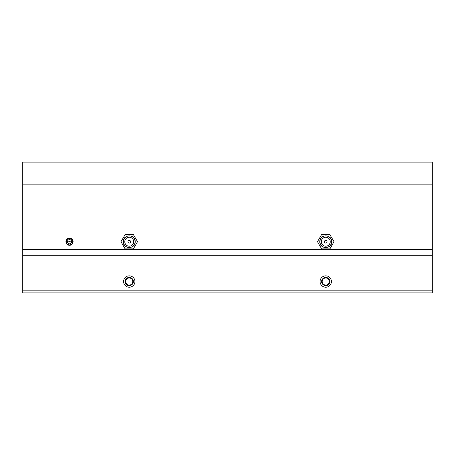 <?xml version="1.0" encoding="UTF-8"?>
<svg xmlns="http://www.w3.org/2000/svg" width="455" height="455" viewBox="0 0 455 455"><rect width="100%" height="100%" fill="white"/><g stroke="black" fill="none" stroke-linecap="round" stroke-linejoin="round"><path stroke-width="0.68" d="M134.93 281.531A5.688 5.688 0 0 0 129.243 275.844A5.688 5.688 0 0 0 123.555 281.531A5.688 5.688 0 0 0 129.243 287.219A5.688 5.688 0 0 0 134.93 281.531M65.952 241.719C65.73 237.112 73.318 237.112 73.096 241.719A3.572 3.572 0 0 0 69.524 238.147A3.572 3.572 0 0 0 65.952 241.719A3.572 3.572 0 0 0 69.524 245.29A3.572 3.572 0 0 0 73.096 241.719A3.555 3.555 0 0 1 69.649 245.273A3.555 3.555 0 0 1 65.981 241.963L66.345 241.963A3.191 3.191 0 0 0 69.649 244.909A3.191 3.191 0 0 0 72.715 241.719A3.191 3.191 0 0 0 69.649 238.528A3.191 3.191 0 0 0 66.345 241.474L65.981 241.474A3.555 3.555 0 0 1 69.649 238.164A3.555 3.555 0 0 1 73.079 241.719M331.445 281.531A5.688 5.688 0 0 0 325.757 275.844A5.688 5.688 0 0 0 320.07 281.531A5.688 5.688 0 0 0 325.757 287.219A5.688 5.688 0 0 0 331.445 281.531M22.75 184.844L432.25 184.844L432.25 292.906L22.75 292.906L22.75 162.094L432.25 162.094L432.25 184.844M22.75 249.59L432.25 249.59M22.75 255.278L432.25 255.278M69.069 241.719L67.477 242.179A4.573 4.573 0 0 1 69.524 241.696A4.573 4.573 0 0 0 69.069 241.719M69.979 241.719A4.573 4.573 0 0 0 69.524 241.696A4.573 4.573 0 0 1 71.572 242.179L69.979 241.719M66.345 241.474L67.442 241.474A2.099 2.099 0 0 1 69.649 239.626A2.099 2.099 0 0 1 71.623 241.719A2.099 2.099 0 0 1 69.649 243.812A2.099 2.099 0 0 1 67.442 241.963L66.345 241.963M327.099 241.719A1.342 1.342 0 0 0 325.757 240.376A1.342 1.342 0 0 0 324.415 241.719A1.342 1.342 0 0 0 325.757 243.061A1.342 1.342 0 0 0 327.099 241.719M321.281 241.719A4.476 4.476 0 0 0 325.757 246.195A4.476 4.476 0 0 0 330.233 241.719A4.476 4.476 0 0 0 325.757 237.243A4.476 4.476 0 0 0 321.281 241.719M317.516 241.662A8.241 8.241 0 0 0 317.516 241.776L321.588 248.828A8.241 8.241 0 0 0 321.691 248.885L329.824 248.885A8.241 8.241 0 0 0 329.926 248.828L333.998 241.776A8.241 8.241 0 0 0 333.998 241.662L329.926 234.609A8.241 8.241 0 0 0 329.824 234.552L321.691 234.552A8.241 8.241 0 0 0 321.588 234.609L317.516 241.662M130.585 241.719A1.342 1.342 0 0 0 129.243 240.376A1.342 1.342 0 0 0 127.9 241.719A1.342 1.342 0 0 0 129.243 243.061A1.342 1.342 0 0 0 130.585 241.719M124.767 241.719A4.476 4.476 0 0 0 129.243 246.195A4.476 4.476 0 0 0 133.719 241.719A4.476 4.476 0 0 0 129.243 237.243A4.476 4.476 0 0 0 124.767 241.719M121.002 241.662A8.241 8.241 0 0 0 121.002 241.776L125.074 248.828A8.241 8.241 0 0 0 125.176 248.885L133.309 248.885A8.241 8.241 0 0 0 133.412 248.828L137.484 241.776A8.241 8.241 0 0 0 137.484 241.662L133.412 234.609A8.241 8.241 0 0 0 133.309 234.552L125.176 234.552A8.241 8.241 0 0 0 125.074 234.609L121.002 241.662M329.312 283.51L329.312 279.478A4.106 4.106 0 0 0 322.203 279.478L322.203 281.531A3.555 3.555 0 0 0 327.537 284.608A3.555 3.555 0 0 0 327.537 278.454A3.555 3.555 0 0 0 322.203 281.531L322.203 283.584A4.106 4.106 0 0 0 325.757 285.638L325.882 285.564M327.537 284.608L329.312 283.584L329.312 279.478L325.757 277.425L322.203 279.478A4.106 4.106 0 0 0 322.203 283.584L325.757 285.638A4.106 4.106 0 0 0 329.312 279.478L329.187 279.404M325.757 275.844A5.688 5.688 0 0 0 320.07 281.531A5.688 5.688 0 0 0 325.757 287.219A5.688 5.688 0 0 0 331.445 281.531A5.688 5.688 0 0 0 325.757 275.844M323.983 278.454L322.203 279.478L322.203 283.584M323.983 284.608L325.757 285.638L329.312 283.584M327.537 278.454L325.882 277.499M132.797 283.51L132.797 279.478A4.106 4.106 0 0 0 125.688 279.478L125.688 281.531A3.555 3.555 0 0 0 131.023 284.608A3.555 3.555 0 0 0 131.023 278.454A3.555 3.555 0 0 0 125.688 281.531L125.813 283.658M127.468 284.608L129.243 285.638A4.106 4.106 0 0 0 132.797 279.478L129.243 277.425L125.688 279.478A4.106 4.106 0 0 0 129.243 285.638L129.368 285.564M129.243 275.844A5.688 5.688 0 0 0 123.555 281.531A5.688 5.688 0 0 0 129.243 287.219A5.688 5.688 0 0 0 134.93 281.531A5.688 5.688 0 0 0 129.243 275.844M127.468 278.454L125.688 279.478L125.688 283.584L129.243 285.638L132.797 283.584L132.672 279.404M131.023 284.608L132.672 283.658M131.023 278.454L129.368 277.499M22.75 290.176L432.25 290.176M319.933 241.719A5.824 5.824 0 0 0 325.757 247.543A5.824 5.824 0 0 0 331.581 241.719A5.824 5.824 0 0 0 325.757 235.895A5.824 5.824 0 0 0 319.933 241.719M123.419 241.719A5.824 5.824 0 0 0 129.243 247.543A5.824 5.824 0 0 0 135.067 241.719A5.824 5.824 0 0 0 129.243 235.895A5.824 5.824 0 0 0 123.419 241.719M331.712 241.719C332.076 249.397 319.438 249.397 319.802 241.719C319.438 234.041 332.076 234.041 331.712 241.719M135.198 241.719C135.567 249.397 122.924 249.397 123.288 241.719C122.924 234.041 135.562 234.041 135.198 241.719"/></g></svg>
